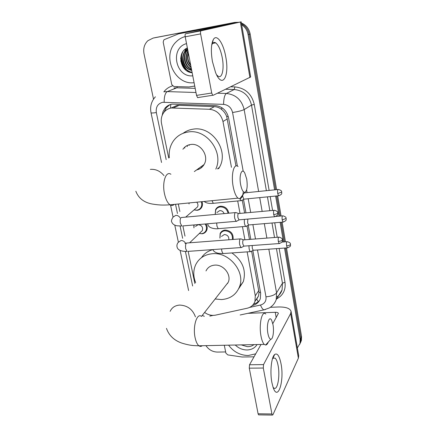 <?xml version="1.0" encoding="UTF-8"?>
<svg xmlns="http://www.w3.org/2000/svg" width="437" height="437" viewBox="0 0 437 437"><rect width="100%" height="100%" fill="white"/><g stroke="black" fill="none" stroke-linecap="round" stroke-linejoin="round"><path stroke-width="0.66" d="M215.195 214.13L215.627 209.552C216.654 207.602 218.292 206.488 220.543 206.209C225.093 206.313 227.841 208.646 228.791 213.196M219.909 238.143L220.144 233.484C221.138 231.463 222.804 230.326 225.131 230.064C230.955 230.676 233.598 233.811 233.068 239.454M206.018 223.913C207.367 226.191 207.559 228.425 206.586 230.616C205.592 232.517 203.997 233.582 201.807 233.817M202.031 201.67C202.713 203.642 202.626 205.488 201.768 207.204C200.747 209.028 199.179 210.071 197.071 210.317L194.061 209.913M235.975 165.956L226.727 116.635C225.65 113.746 223.957 111.364 221.646 109.49C219.5 107.742 217.08 106.792 214.387 106.655L179.11 105.317L176.859 105.459L171.075 108.032M231.457 167.3L222.974 121.524C221.073 114.194 216.555 110.108 209.432 109.272L171.315 107.994C168.305 108.491 165.842 109.933 163.93 112.331C161.537 115.565 160.74 119.306 161.543 123.556L168.726 158.03M255.792 300.11L256.748 299.159L258.491 296.007L259.032 292.484L251.63 251.237M249.461 239.41L247.003 226.011M244.611 212.983L242.278 200.288M204.598 312.439C208.078 314.957 211.737 315.853 215.572 315.126L247.151 308.238C251.024 307.293 253.618 305.015 254.94 301.404L255.284 295.794L247.14 251.87M244.895 239.755L242.464 226.661M240.006 213.398L237.701 200.971M178.301 204.008L179.864 211.513M182.863 225.918L184.993 236.133M188.167 251.373L194.858 283.493M189.041 203.953L188.926 202.965M193.93 227.879L193.853 224.968M237.395 166.109L228.524 117.646C226.656 110.386 222.187 106.344 215.124 105.525L172.096 104.126C169.168 104.618 166.765 106.016 164.88 108.332L163.006 111.632L162.165 115.444M164.006 112.238L166.278 107.704L169.9 104.689M183.944 68.227L180.743 60.896L183.944 68.227M153.513 99.139L144.008 53.729C143.085 48.474 144.368 44.132 147.864 40.707L153.136 38.074L232.5 22.899L236.013 22.735M241.661 24.707C245.135 27.028 247.282 30.339 248.101 34.627L274.594 189.86M225.65 351.938L217.484 352.08C212.661 351.943 208.81 349.797 205.936 345.645M284.525 248.069L300.11 339.385L299.99 343.438L297.373 347.967M275.649 196.066L279.079 216.168M280.133 222.324L283.482 241.956M155.517 37.571L234.702 22.413L233.604 22.653L237.247 22.511L233.604 22.653L154.545 37.773L232.5 22.899M241.497 23.762C245.632 25.969 248.183 29.492 249.139 34.332L275.6 189.756L249.139 34.332C248.183 29.492 245.632 25.969 241.497 23.762M154.119 37.866L153.136 38.074M286.497 247.926L301.519 336.364L300.82 337.872L300.7 341.909L299.716 344.372L300.7 341.909L300.82 337.872L285.514 247.998L300.82 337.872L300.11 339.385M276.659 195.967L280.084 216.08L276.659 195.967M281.128 222.236L284.476 241.88L281.128 222.236M189.325 72.039L187.342 70.324L189.325 72.039M186.457 69.379C182.682 64.851 181.115 59.629 181.765 53.707C181.115 59.629 182.682 64.851 186.457 69.379M252.351 305.518L252.559 305.468C256.432 304.518 259.021 302.24 260.326 298.624L260.66 293.14L252.865 250.592M250.8 239.307L248.243 225.339M245.96 212.863L243.529 199.589M259.644 300.23C258.13 302.136 256.131 303.393 253.651 303.994M180.678 58.088C181.087 62.699 182.797 66.686 185.823 70.057M234.702 22.413L238.476 22.287M241.366 22.997C246.129 24.996 249.063 28.678 250.161 34.037L276.599 189.658M277.653 195.869L281.073 215.993M282.122 222.154L285.459 241.808M301.519 336.364L301.404 340.39L300.421 342.843M212.442 61.59C210.792 51.642 211.066 44.35 213.256 39.701C216.605 33.223 223.454 43.143 225.765 56.914C229.682 76.562 222.242 89.356 215.572 72.558L212.442 61.59M216.615 74.847L218.025 76.158C222.149 79.07 224.394 68.822 222.264 57.75C220.729 50.015 218.533 45.049 215.676 42.848C214.294 42.028 213.13 42.433 212.185 44.066L211.683 45.18M194.738 86.067L188.992 86.958L173.877 86.515L171.752 84.587L163.192 42.143L163.815 39.953L164.438 39.549L178.607 33.84L227.136 24.57L185.659 33.747L201.031 30.825C200.49 31.125 200.354 32.147 200.616 33.889L185.212 36.795C184.944 35.064 185.091 34.053 185.659 33.747M178.968 33.736L241.169 21.85L201.031 30.825M241.169 21.855L250.669 76.967L213.109 95.321L212.721 95.271L211.71 93.021L200.616 33.889M197.994 97.659L197.59 97.615L196.541 95.386L185.212 36.795M194.083 82.691C174.647 85.384 161.351 55.772 176.106 41.903C178.678 39.292 181.694 37.506 185.168 36.55M187.571 49.004L186.211 50.228C180.142 56.193 183.584 68.527 191.663 70.155M187.544 48.851L185.801 50.337C179.585 56.449 183.376 69.117 191.706 70.395M187.741 49.867C182.376 55.27 184.6 66.151 191.433 68.964M187.692 49.61L187.424 49.889C181.808 55.417 184.294 66.741 191.499 69.297M187.997 51.2C185.075 57.405 186.113 62.764 191.106 67.282M187.921 50.812C184.523 57.411 185.616 63.065 191.198 67.762M188.418 53.374C187.315 57.591 188.052 61.393 190.625 64.78M188.287 52.708C186.752 57.498 187.577 61.77 190.767 65.528M189.068 56.739L189.926 61.185M192.761 75.825C175.614 77.704 169.605 47.939 186.528 43.613M187.364 47.928C176.084 52.648 180.503 72.345 192.149 72.684M187.446 48.349L186.61 49.567M186.266 50.162L184.714 54.783M188.647 67.582L191.619 69.936M185.856 48.775L183.125 55.122M182.316 52.604C179.017 60.486 184.026 71.018 192.111 72.482M187.478 48.518L186.954 49.283M186.648 49.785L185.201 53.347M184.731 56.925C184.753 60.311 185.681 63.299 187.506 65.894M189.8 68.429L191.581 69.723M186.173 48.567L183.616 53.707M183.125 57.198C183.108 60.765 184.081 63.895 186.036 66.593M182.885 51.703C178.973 59.487 183.78 70.728 192.089 72.362M240.634 184.605C241.672 189.598 243.038 192.193 244.742 192.384C247.074 191.078 247.73 186.621 246.703 179.001L244.769 172.997C241.841 167.284 238.815 175.434 240.634 184.605M243.365 191.679C242.737 196.098 241.53 198.48 239.744 198.824L237.941 198.136C235.92 196.273 234.347 192.498 233.216 186.812C230.818 174.805 233.893 162.559 238.061 166.541M196.606 169.933C199.862 169.234 202.353 167.437 204.068 164.536C209.443 156.069 200.534 142.719 190.636 144.5C187.364 144.98 184.785 146.575 182.912 149.268M203.265 165.76L202.577 165.612M189.161 145.412L189.281 144.756M199.338 169.015L198.403 168.633M184.758 148.127L184.758 147.154M169.31 157.664C168.698 151.552 169.998 146.067 173.216 141.211C176.848 136.049 181.825 132.974 188.145 131.99C206.532 128.576 224.044 152.223 215.791 169.103M183.076 133.312C186.025 131.089 189.368 129.713 193.099 129.177C212.021 125.605 229.338 150.869 219.44 167.327L218.593 168.78M201.899 167.267L200.774 166.918M187.255 146.586L187.364 145.445M267.919 333.568C268.635 337.162 269.596 339.052 270.803 339.227C272.978 339.5 274.212 330.94 272.978 324.593L271.694 320.37C269.143 314.848 266.177 324.855 267.919 333.568M268.307 342.024C267.548 343.985 266.652 344.984 265.625 345.028L264.27 344.405C262.905 343.061 261.829 340.352 261.036 336.282C258.671 324.554 261.976 309.855 265.805 314.039M224.847 286.606L228.278 282.231C231.659 274.66 223.345 264.21 214.649 265.133C210.558 265.521 207.668 267.466 205.985 270.951M227.644 283.547L227.278 283.504M195.634 282.613C193.154 276.353 193.165 270.41 195.667 264.773C198.982 258.201 204.554 254.52 212.382 253.728C229.294 251.816 245.72 272.033 239.438 286.912C236.204 294.658 230.228 298.875 221.504 299.563L215.135 298.995M201.501 257.644C204.199 253.618 208.007 250.947 212.912 249.631M231.883 252.936C242.622 260.72 246.435 270.295 243.311 281.657L238.629 288.802M201.217 201.752C201.976 203.697 201.932 205.527 201.08 207.242C200.124 208.952 198.655 209.924 196.672 210.159L194.11 209.869M189.09 203.915L189.024 202.954M236.078 212.535L235.253 212.611C234.489 213.709 234.308 215.616 234.718 218.331L236.029 221.324L237.04 221.007M273.961 210.334L238.334 213.556C237.788 214.349 237.662 215.725 237.957 217.686L239.044 219.931L236.242 221.433M196.721 202.194C198.01 203.697 198.289 205.27 197.546 206.914L195.732 208.471M195.503 226.426L198.152 224.684C201.719 225.192 203.129 227.142 202.386 230.539L200.818 232.042M205.095 223.995C206.608 226.229 206.876 228.464 205.903 230.692C204.969 232.468 203.473 233.467 201.419 233.691L199.305 233.5M193.962 227.846L194.061 224.951M241.038 238.842L240.186 238.968C239.443 240.137 239.274 242.06 239.678 244.731L240.902 247.555L241.88 247.26M278.626 237.182L243.24 239.929C242.71 240.776 242.59 242.164 242.879 244.092L243.906 246.217L241.104 247.664M215.741 209.334L216.2 209.017M239.995 198.78L241.022 200.638L241.951 200.337M242.71 195.006L242.863 196.978L243.944 199.245L241.224 200.736M216.899 212.519L219.696 210.607C221.81 210.579 223.296 211.584 224.154 213.622M244.42 219.374C244.097 222.564 244.534 224.908 245.72 226.388L246.626 226.109M215.261 214.07L215.725 210.055C216.686 208.22 218.227 207.171 220.341 206.909C224.509 206.985 227.076 209.105 228.059 213.267M247.828 219.079L247.615 222.903L248.631 225.05L245.911 226.486M221.483 236.477L224.312 234.527C227.568 234.866 229.064 236.619 228.813 239.782M248.992 245.758C248.926 248.626 249.374 250.592 250.33 251.646L251.209 251.384M219.958 238.094L220.253 233.997C221.188 232.096 222.75 231.026 224.935 230.78C230.343 231.337 232.834 234.248 232.408 239.509M252.182 245.523L252.269 248.32L253.225 250.352L250.516 251.745M271.885 382.544C269.826 372.067 271.366 357.116 274.638 354.516C277.287 352.741 279.418 355.833 281.029 363.786C284.514 380.922 277.845 402.111 273.081 387.275L271.885 382.544M273.065 387.231L273.693 387.914C277.397 391.421 280.259 376.323 278.112 365.605C277.386 361.738 276.381 359.247 275.097 358.122L272.95 358.236L272.453 358.826M254.023 356.827L242.12 357.007L227.819 354.915L225.896 353.151L224.301 345.252M270.35 307.304L278.314 306.982C285.722 306.845 289.966 308.293 291.058 311.324L290.66 313.498L263.533 364.611L263.309 368.036L249.276 368.162L249.532 364.764L261.015 344.471M291.058 311.324L298.711 355.74L298.373 358.176L272.928 414.762L272.371 415.079L271.929 413.976L263.309 368.036M258.912 414.871L258.557 414.866L258.092 413.773L249.276 368.162M272.792 323.664L278.402 313.373C278.14 312.63 277.085 312.269 275.244 312.297L247.877 313.329M273.72 356.532L273.289 356.543M255.716 353.839L248.178 355.521C240.099 355.314 233.566 351.861 228.589 345.159M257.076 344.558C254.891 347.983 251.57 349.786 247.107 349.971C242.622 349.944 238.673 348.294 235.27 345.017M241.251 344.891L247.364 346.672C249.931 346.716 252.133 346.033 253.973 344.624M246.031 344.793L251.788 344.667M247.402 344.76L250.778 344.689M179.11 105.317L173.571 107.868M228.24 116.4L226.727 116.635M221.646 109.49L221.783 107.617M260.512 292.348L259.032 292.484M170.506 108.141L170.801 104.405M258.251 301.694L256.748 299.159M214.387 106.655L209.432 109.272M227.327 118.886L222.974 121.524M258.841 290.479L255.284 295.794M243.218 171.277L232.566 112.495C231.326 107.633 228.333 104.929 223.591 104.383L162.701 102.291C157.801 103.624 155.676 107.054 156.331 112.582L166.175 159.603M151.022 112.746L151.033 112.79C151.339 113.117 153.103 113.046 156.331 112.582M163.837 91.874C166.087 88.93 168.966 86.941 172.468 85.898M230.818 86.794L234.882 86.908C245.19 88.017 251.652 93.851 254.268 104.405L269.126 190.412M270.197 196.595L272.59 210.454M274.72 222.777L277.227 237.291M279.15 248.445L284.995 282.264C285.907 289.824 283.143 295.363 276.697 298.875M248.101 34.627L250.161 34.037M217.528 93.19L226.328 93.469L234.237 89.514L225.694 89.263M223.591 104.383C223.673 98.554 224.585 94.916 226.328 93.469C235.772 94.518 241.716 99.887 244.152 109.572L251.499 105.099C249.166 95.708 243.409 90.514 234.237 89.514L234.882 86.908M164.345 91.781L167.267 91.595L176.821 87.799L173.981 87.984M164.165 102.203C164.143 96.528 165.181 92.994 167.267 91.595L195.984 92.507M195.181 88.35L176.821 87.799L177.444 86.619M268.837 249.172L276.566 292.877L282.455 283.192L276.452 248.637M249.532 307.435L260.518 305.037C264.593 303.824 266.412 301.082 265.975 296.81C271.224 296.352 274.753 295.041 276.566 292.877L276.211 299.684L282.094 289.829L282.455 283.192L284.995 282.264M276.73 297.051C279.358 295.27 281.149 292.861 282.094 289.829L278.724 295.472M232.566 112.495C238.127 111.615 241.989 110.643 244.152 109.572L258.633 191.472M259.72 197.622L262.156 211.399M264.325 223.651L266.876 238.078M274.512 237.499L271.994 223.007M269.858 210.705L267.449 196.863M266.379 190.685L251.499 105.099L254.268 104.405M175.532 204.281L177.46 213.491M180.088 226.06L182.65 238.296M185.414 251.477L192.641 285.989M202.238 315.454L204.33 316.312M209.815 316.109L213.098 315.394M265.975 296.81L257.486 249.975M255.487 238.946L252.886 224.607M250.68 212.437L248.2 198.748M247.091 192.635L246.605 189.953M265.352 309.571L263.893 309.882C262.67 309.33 261.545 307.719 260.518 305.037M256.311 299.323L256.677 299.241M252.903 304.939L252.559 305.468M155.938 37.478L154.545 37.773M249.931 77.589L240.345 22.058M196.541 95.386L211.71 93.021M188.855 71.854C183.469 67.32 181.033 61.448 181.541 54.243M170.911 174.27C165.913 170.55 161.887 182.475 164.541 194.001C165.792 199.469 167.628 203.074 170.048 204.822C171.572 205.778 172.97 205.641 174.237 204.407M164.012 175.647C160.248 171.047 155.698 168.955 150.355 169.37M195.443 316.847C192.662 309.358 187.407 305.436 179.678 305.075C175.117 305.419 171.938 307.511 170.135 311.352M201.533 316.415C196.918 312.411 192.531 326.647 195.164 337.959C196.044 341.892 197.3 344.503 198.944 345.793C200.075 346.607 201.184 346.579 202.271 345.722M273.677 214.534C275.687 214.299 277.031 213.868 277.724 213.234L277.817 212.945C277.446 212.879 278.724 211.524 274.474 210.284C273.617 210.153 273.349 211.568 273.677 214.534L274.529 216.752L275.048 216.708M235.253 212.611L182.032 217.457C180.432 217.32 179.864 219.21 180.334 223.116L181.819 226.005L177.045 225.809C174.292 225.279 172.539 224.039 171.796 222.089C171.091 221.324 171.501 219.674 173.03 217.14L175.75 215.375C177.537 215.31 178.962 216.086 180.022 217.713M236.029 221.324L182.786 225.924M278.325 241.464C280.314 241.251 281.647 240.803 282.318 240.11L282.406 239.787C282.04 239.771 283.351 238.444 279.123 237.144C278.271 237.034 278.003 238.476 278.325 241.464L279.123 243.556L279.62 243.518M240.246 238.902L187.391 242.972C185.796 242.863 185.228 244.78 185.687 248.724L187.074 251.45C181.235 251.477 177.925 250.101 177.154 247.331C176.619 245.55 176.99 243.89 178.263 242.349L181.038 240.536C182.956 240.503 184.425 241.388 185.441 243.185M240.902 247.555L188.008 251.384M277.719 193.531L281.739 192.067C281.384 192.023 282.613 190.625 278.44 189.472C277.642 189.347 277.408 190.701 277.719 193.531L278.571 195.776L279.046 195.732M211.978 200.692L213.311 203.325C211.53 203.473 206.816 203.779 204.161 201.462M282.204 219.958L286.169 218.418C285.803 218.374 287.082 217.058 282.93 215.834C282.133 215.731 281.892 217.107 282.204 219.958L283.007 222.083L283.466 222.04M216.692 222.996L216.943 226.12L218.205 228.682L219.008 228.617M286.601 245.862C288.524 245.66 289.802 245.223 290.43 244.545L290.507 244.245C290.152 244.212 291.424 242.928 287.322 241.672C286.535 241.59 286.295 242.988 286.601 245.862L287.349 247.866L287.797 247.834M221.564 248.953L221.827 251.144L223.007 253.558L223.788 253.504M298.373 358.176L290.66 313.498M258.092 413.773L271.929 413.976M276.2 317.644L275.244 312.297M249.532 364.764L263.533 364.611M258.491 296.007L254.94 301.404M220.144 233.484L222.804 230.709M215.627 209.552L218.757 206.641M166.278 107.704L164.88 108.332M155.397 96.801C151.311 101.346 149.858 106.672 151.033 112.79L161.532 162.471M299.99 343.438L301.404 340.39M240.153 314.99L263.893 309.882L269.339 307.938C272.595 306.009 274.884 303.262 276.211 299.684M170.545 205.106L173.068 217.063M174.773 225.131L178.372 242.153M180.12 250.434L188.598 290.545M212.185 44.066L213.256 39.701M215.676 42.848L212.622 43.405M197.59 97.615L212.721 95.271M185.801 50.337L186.211 50.228M187.424 49.889L187.73 49.802M244.742 192.384L239.744 198.824M135.836 191.231C138.496 198.169 143.877 202.418 151.983 203.981C161.149 205.527 164.667 205.04 170.048 204.822L237.941 198.136M217.391 168.917L219.44 167.327M204.068 164.536L194.334 171.572M270.803 339.227L265.625 345.028M166.475 328.378C169.021 335.556 174.166 340.467 181.901 343.121C190.871 345.842 193.99 345.58 198.944 345.793L264.27 344.405M239.438 286.912L243.311 281.657M228.278 282.231L201.501 316.393M238.482 213.442L236.291 212.726M277.817 212.945C277.358 214.026 279.33 214.944 274.529 216.752L238.897 219.855M197.546 206.914L185.67 217.123M201.08 207.242L202.151 206.308M184.993 243.491L186.424 243.076M243.431 239.776L241.24 239.028M282.406 239.787C281.936 240.918 283.919 241.759 279.123 243.556L243.759 246.135M202.386 230.539L189.647 242.797M205.903 230.692L206.952 229.665M281.739 192.067C281.27 193.083 283.252 193.93 278.571 195.776L243.802 199.174M213.311 203.325L241.022 200.638M277.97 189.516L244.332 192.914M245.72 226.388L218.205 228.682C216.97 229.026 208.837 228.808 207.886 224.629L207.701 223.771M286.169 218.418C285.705 219.456 287.65 220.286 283.007 222.083L248.495 224.979M282.471 215.873L275.905 216.446M290.507 244.245C290.026 245.315 292.031 246.064 287.349 247.866L253.094 250.281M250.33 251.646L223.007 253.558L218.445 253.323C215.425 252.668 213.573 251.422 212.89 249.582M232.795 239.476L233.172 239.05M286.88 241.705L281.925 242.071M272.95 358.236L274.638 354.516M275.097 358.122L273.043 358.149M258.557 414.866L272.371 415.079"/></g></svg>
